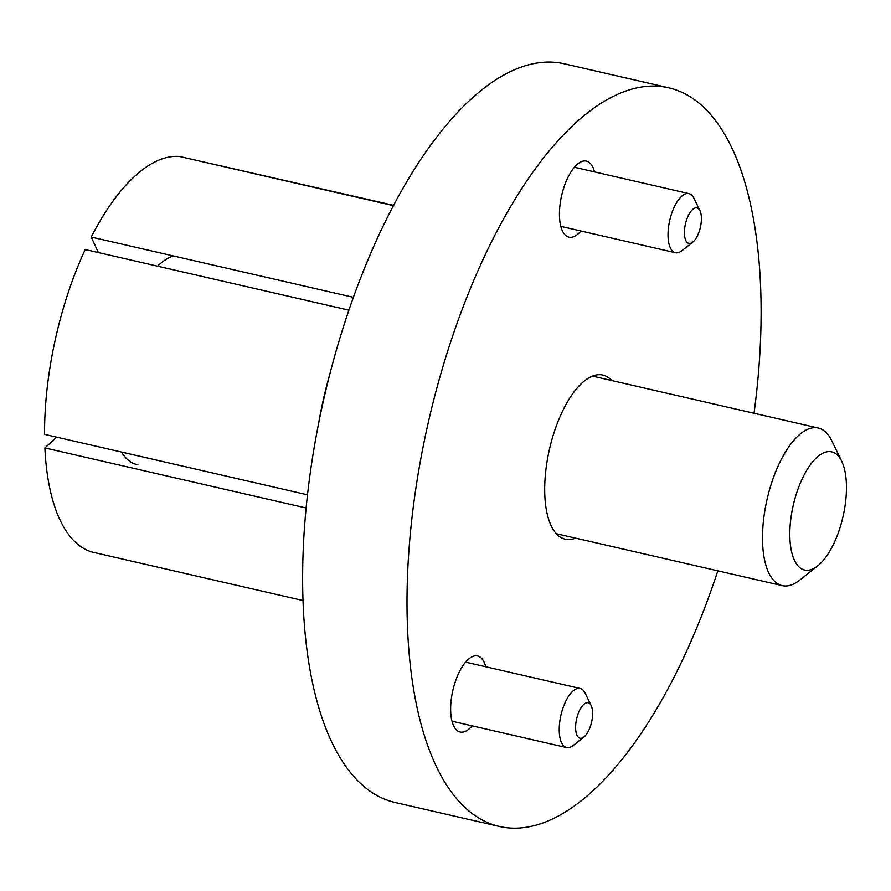 <?xml version="1.0" encoding="UTF-8"?>
<svg xmlns="http://www.w3.org/2000/svg" width="891" height="891" viewBox="0 0 891 891"><rect width="100%" height="100%" fill="white"/><g stroke="black" fill="none" stroke-linecap="round" stroke-linejoin="round"><path stroke-width="1.34" d="M594.542 171.907A39.015 16.428 102.9 0 0 586.412 161.115A39.015 16.428 102.9 0 0 576.822 164.735A39.015 16.428 102.9 0 0 559.904 205.843A39.015 16.428 102.9 0 0 568.937 237.162A39.015 16.428 102.9 0 0 578.526 233.531A39.015 16.428 102.9 0 0 580.954 230.992M485.74 666.769A39.015 16.428 102.9 0 0 484.225 662.414A39.015 16.428 102.9 0 0 477.609 655.976A39.015 16.428 102.9 0 0 455.535 681.002A39.015 16.428 102.9 0 0 453.519 725.575A39.015 16.428 102.9 0 0 460.135 732.012A39.015 16.428 102.9 0 0 472.152 725.853M754.042 413.268A378.909 159.534 102.9 0 0 668.929 87.853L564.56 63.862A378.909 159.534 102.9 0 0 322.297 405.773A378.909 159.534 102.9 0 0 394.769 802.412L499.138 826.403A378.909 159.534 102.9 0 0 717.823 570.83M668.929 87.853A378.909 159.534 102.9 0 0 426.666 429.774A378.909 159.534 102.9 0 0 499.138 826.403M611.783 380.557A84.188 35.44 102.9 0 0 602.895 375.089A84.188 35.44 102.9 0 0 549.068 451.046A84.188 35.44 102.9 0 0 565.172 539.178A84.188 35.44 102.9 0 0 575.564 538.131M353.482 297.349L91.25 237.062L98.344 252.554M91.25 237.062A202.758 85.369 102.9 0 1 179.648 156.493L393.577 205.676M330.427 371.97A202.758 85.369 102.9 0 0 318.7 422.969M307.44 494.795L44.55 434.363A202.758 85.369 102.9 0 1 85.191 249.536L348.982 310.179M56.712 437.158L44.884 447.939L306.059 507.981M44.884 447.939A202.758 85.369 102.9 0 0 92.642 552.186L302.895 600.523M393.744 205.353L185.963 157.941M805.119 570.151A60.633 25.527 102.9 0 0 817.648 565.941A60.633 25.527 102.9 0 0 843.009 516.669A60.633 25.527 102.9 0 0 841.717 461.271A60.633 25.527 102.9 0 0 831.147 451.748A60.633 25.527 102.9 0 0 792.957 506.567A60.633 25.527 102.9 0 0 805.119 570.151M817.648 565.941L799.628 580.164A80.836 34.036 -77.1 0 1 782.911 585.777A80.836 34.036 -77.1 0 1 782.153 585.621A80.836 34.036 -77.1 0 1 766.895 500.107A80.836 34.036 -77.1 0 1 817.626 427.903A80.836 34.036 -77.1 0 1 818.383 428.059A80.836 34.036 -77.1 0 1 831.704 440.6L841.717 461.271M688.999 243.388A18.188 7.663 102.9 0 0 692.764 242.129A18.188 7.663 102.9 0 0 700.371 227.339A18.188 7.663 102.9 0 0 699.981 210.721A18.188 7.663 102.9 0 0 696.807 207.87A18.188 7.663 102.9 0 0 685.357 224.309A18.188 7.663 102.9 0 0 688.999 243.388M692.764 242.129L681.949 250.661A30.316 12.764 -77.1 0 1 675.679 252.766A30.316 12.764 -77.1 0 1 675.4 252.71A30.316 12.764 -77.1 0 1 669.676 220.634A30.316 12.764 -77.1 0 1 688.698 193.559A30.316 12.764 -77.1 0 1 688.977 193.625A30.316 12.764 -77.1 0 1 693.978 198.325L699.981 210.721M580.197 738.249A18.188 7.663 102.9 0 0 583.961 736.98A18.188 7.663 102.9 0 0 591.568 722.2A18.188 7.663 102.9 0 0 591.178 705.583A18.188 7.663 102.9 0 0 588.004 702.721A18.188 7.663 102.9 0 0 576.555 719.171A18.188 7.663 102.9 0 0 580.197 738.249M583.961 736.98L573.147 745.522A30.316 12.764 -77.1 0 1 566.876 747.627A30.316 12.764 -77.1 0 1 566.598 747.56A30.316 12.764 -77.1 0 1 560.873 715.495A30.316 12.764 -77.1 0 1 579.896 688.42A30.316 12.764 -77.1 0 1 580.175 688.476A30.316 12.764 -77.1 0 1 585.175 693.176L591.178 705.583M137.893 464.757A107.421 45.229 -77.1 0 1 121.432 452.038M157.529 266.164A107.421 45.229 -77.1 0 1 173.322 255.94M592.504 376.125L818.383 428.059M556.274 533.698L782.153 585.621M688.977 193.625L574.394 167.274M675.4 252.71L560.807 226.359M580.175 688.476L465.592 662.136M566.598 747.56L452.004 721.22"/></g></svg>
